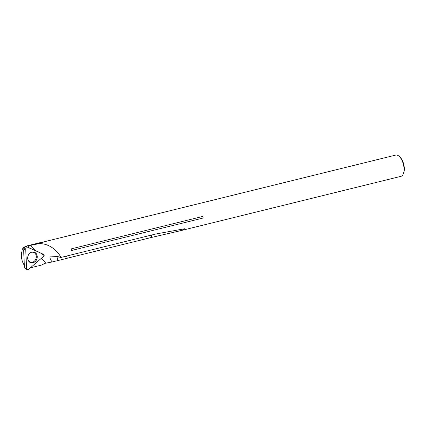 <?xml version="1.0" encoding="UTF-8"?>
<svg xmlns="http://www.w3.org/2000/svg" width="425" height="425" viewBox="0 0 425 425"><rect width="100%" height="100%" fill="white"/><g stroke="black" fill="none" stroke-linecap="round" stroke-linejoin="round"><path stroke-width="0.64" d="M23.439 247.393L22.164 249.629L23.439 247.393L27.535 245.735L41.294 242.388L43.1 242.558L29.745 245.592L27.976 247.286M36.098 244.285C46.84 241.145 58.406 251.016 60.812 257.486L155.646 234.032L184.546 228.767L181.788 230.398L151.438 237.458L67.23 258.225L66.677 256.057M58.528 256.743A6.582 3.161 -103.9 0 0 57.237 260.727L52.11 261.97L50.474 259.532L49.927 257.375L50.097 256.073L56.854 256.456L60.812 257.486M52.11 261.97L44.636 263.42L41.857 264.993L30.398 267.819M27.535 245.735L29.745 245.592M23.205 247.993L23.805 248.195L24.581 247.467M202.938 216.389L71.156 248.891L71.979 249.539L71.31 250.532L203.097 218.03A10.949 5.259 -103.9 0 0 202.938 216.389A2.635 1.264 -103.9 0 0 203.097 218.03M57.237 260.727L67.187 258.273L66.582 256.078M43.1 242.558A10.949 5.259 -103.9 0 0 42.25 242.383A10.949 5.259 -103.9 0 0 42.16 242.383M23.805 248.195L23.869 249.576M22.164 249.629L21.25 255.505C21.574 259.606 22.706 263.033 24.639 265.784M398.91 156.134L399.606 156.719A10.067 4.834 76.1 0 1 403.644 173.081L403.298 173.921A10.949 5.259 -103.9 0 0 398.91 156.134A10.949 5.259 -103.9 0 0 395.686 155.088L41.836 242.367M181.788 230.398L400.929 176.343A10.949 5.259 -103.9 0 0 403.298 173.921M24.321 248.248L24.145 248.763M31.248 252.328A5.201 4.356 -71 0 1 36.295 256.195A5.201 4.356 -71 0 1 34.398 261.157A5.201 4.356 -71 0 1 29.856 262.071M24.113 248.157L23.975 247.754M26.69 269.912L28.634 269.354L44.269 255.765L28.634 269.354L26.69 269.912L25.681 248.747L26.414 246.574C32.226 249.847 39.339 251.154 44.269 255.765L43.058 254.145L26.414 246.574L24.799 246.856L23.635 250.298L25.681 248.747L26.69 269.912L24.438 267.15L23.635 250.298M35.068 261.662A5.578 4.675 -71 0 1 27.763 259.032A5.578 4.675 -71 0 1 29.75 253.258A5.578 4.675 -71 0 1 36.428 253.884A5.578 4.675 -71 0 1 35.068 261.662M25.681 248.747L26.414 246.574M30.738 245.347L35.116 250.532M41.533 258.14L45.757 263.144M42.845 242.489L34.462 244.556M151.709 235.004A6.582 3.161 -103.9 0 0 151.438 237.458M32.757 252.301C32.268 251.892 31.264 252.211 29.75 253.258M29.553 261.635C28.916 261.657 28.316 260.785 27.763 259.032"/></g></svg>
